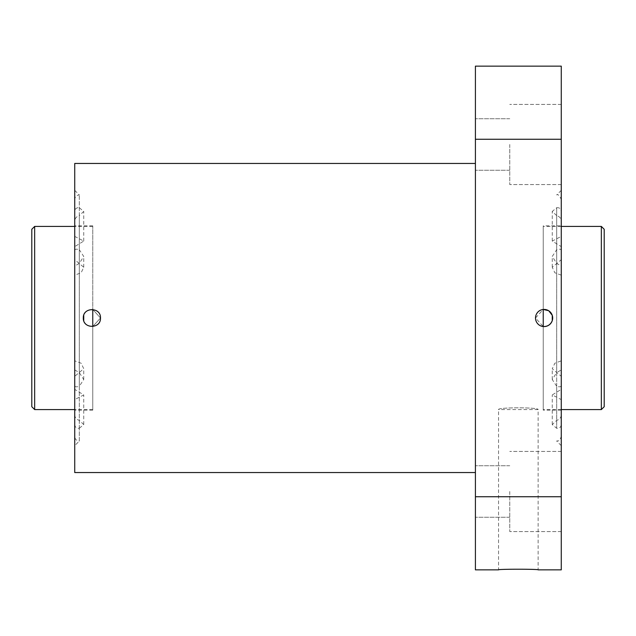 <?xml version="1.0" encoding="UTF-8"?>
<svg xmlns="http://www.w3.org/2000/svg" width="636" height="636" viewBox="0 0 636 636"><rect width="100%" height="100%" fill="white"/><g stroke="black" fill="none" stroke-linecap="round" stroke-linejoin="round"><path stroke-width="0.48" stroke-dasharray="3.18 2.39" d="M561.27 569.856L561.27 496.732L475.41 496.732L475.41 569.856M538.135 569.856C539.32 569.013 497.384 569.013 498.545 569.856L498.545 409.584C497.36 407.247 539.32 407.247 538.135 409.584C539.336 407.247 497.376 407.239 498.545 409.584L538.135 409.584L538.135 569.856M74.73 275.157L74.73 266.087L79.309 263.384L83.745 256.467L79.309 249.725L79.309 420.388C76.622 419.569 75.096 417.852 74.73 415.228L74.73 389.367L83.745 394.932L74.73 399.591L74.73 410.156L74.73 376.313L83.745 368.745L81.146 363.228L74.73 360.843L74.73 246.633L83.745 241.068L74.73 236.409L74.73 225.844L74.73 259.687L83.745 267.255L81.146 272.772L74.73 275.157L74.73 389.367M79.309 207.718L83.745 211.422L79.309 215.612L79.309 194.934L79.309 249.725C76.622 248.859 75.096 249.042 74.73 250.274L74.73 211.494C75.096 208.688 76.622 207.431 79.309 207.718M74.73 369.914L79.309 372.617L83.745 379.533L79.309 386.275L79.309 215.612C76.622 216.431 75.096 218.148 74.73 220.772L74.73 360.843M556.691 215.612L552.255 211.422L556.691 207.718L556.691 372.617L561.27 369.914L561.27 220.772C560.904 218.148 559.378 216.431 556.691 215.612M561.27 369.914L561.27 246.633L552.255 241.068L561.27 236.409L561.27 211.494C560.904 208.68 559.378 207.423 556.691 207.718L556.691 249.725L552.255 256.467L556.691 263.384L556.691 249.725C559.378 248.859 560.904 249.042 561.27 250.274L561.27 225.844L543.239 225.844L543.239 309.454L543.239 225.844M561.27 415.228C560.904 417.852 559.378 419.569 556.691 420.388L552.255 424.578L556.691 428.282L556.691 263.384L561.27 266.087L561.27 415.228L561.27 275.157L554.854 272.772L552.255 267.255L561.27 259.687M92.761 309.454L92.761 410.156L92.761 225.844L92.761 309.454L92.761 226.416L92.761 309.454L100.488 318C100.997 306.926 82.807 306.926 83.316 318C82.791 329.058 100.997 329.082 100.488 318L92.761 326.546L92.761 409.584L92.761 326.546C88.42 326.642 85.415 324.686 83.745 320.679L83.745 315.321C85.375 311.266 88.38 309.311 92.761 309.454C88.42 309.358 85.415 311.314 83.745 315.321L83.745 320.679C85.375 324.734 88.38 326.689 92.761 326.546L100.488 318L92.761 309.454L92.761 326.546M74.73 259.687L74.73 250.274M74.73 236.409L74.73 211.494M74.73 266.087L74.73 415.228M74.73 246.633L74.73 220.772M74.73 424.506C75.096 427.312 76.622 428.569 79.309 428.282L79.309 441.066C76.527 440.796 75 439.269 74.73 436.487L74.73 399.591M74.73 436.487L74.73 376.313M74.73 163.452L74.73 445.645L79.309 441.066L79.309 386.275C76.622 387.141 75.096 386.958 74.73 385.726M543.239 326.546L543.239 410.156L543.239 326.546L543.239 409.584L543.239 326.546L535.512 318L543.239 309.454L543.239 226.416L543.239 309.454C547.58 309.358 550.585 311.314 552.255 315.321L552.684 318A8.586 8.586 0 0 1 539.805 325.433A8.586 8.586 0 0 1 539.805 310.567A8.586 8.586 0 0 1 552.684 318L552.255 320.679C550.625 324.734 547.62 326.689 543.239 326.546C533.222 326.061 533.238 309.931 543.239 309.454L543.239 326.546M561.27 424.506L561.27 385.726C560.904 386.958 559.378 387.141 556.691 386.275L556.691 428.282C559.378 428.577 560.904 427.32 561.27 424.506L561.27 399.591L552.255 394.932L561.27 389.367M561.27 399.591L561.27 376.313L552.255 368.745L554.854 363.228L561.27 360.843M561.27 236.409L561.27 225.844M561.27 275.157L561.27 266.087M561.27 211.494L561.27 250.274M561.27 246.633L561.27 220.772M561.27 385.726L561.27 376.313M475.41 318L475.41 163.452L475.41 318M74.73 445.645L74.73 472.548M561.27 66.144L561.27 139.268L475.41 139.268L475.41 496.732M475.41 66.144L475.41 139.268M561.27 318L561.27 190.355L561.27 318M561.27 496.732L561.27 139.268M561.27 491.501L561.27 531.569L561.27 491.501M561.27 144.499L561.27 184.567L561.27 144.499M475.41 491.501L475.41 517.259L475.41 491.501M475.41 144.499L475.41 170.257L475.41 144.499M509.754 491.501L509.754 531.569L509.754 491.501M509.754 144.499L509.754 184.567L509.754 144.499M552.255 315.321L552.255 320.679M83.745 315.321L83.745 320.647M556.691 386.275L552.255 379.533L556.691 372.617L556.691 386.275M79.309 428.282L83.745 424.578L79.309 420.388L79.309 428.282M601.338 226.416L601.338 409.584M604.2 229.278L604.2 406.722M34.662 226.416L34.662 409.584M31.8 229.278L31.8 406.722M92.761 225.844L74.73 225.844M92.761 410.156L74.73 410.156M74.73 190.355L79.309 194.934C76.527 195.204 75 196.731 74.73 199.513M561.27 410.156L543.239 410.156M561.27 190.355L556.691 194.934C557.995 194.004 559.521 195.53 561.27 199.513M561.27 445.645L556.691 441.066C557.923 440.112 558.774 443.061 561.27 436.487M561.27 451.433L509.754 451.433L561.27 451.433M561.27 531.569L509.754 531.569L561.27 531.569M509.754 465.743L475.41 465.743L509.754 465.743M509.754 517.259L475.41 517.259L509.754 517.259M561.27 104.431L509.754 104.431L561.27 104.431M561.27 184.567L509.754 184.567L561.27 184.567M509.754 118.741L475.41 118.741L509.754 118.741M509.754 170.257L475.41 170.257L509.754 170.257M552.255 424.578L552.255 394.932M552.255 241.068L552.255 211.422M552.255 379.533L552.255 368.745M552.255 267.255L552.255 256.467M83.745 424.578L83.745 394.932M83.745 241.068L83.745 211.422M83.745 379.533L83.745 368.745M83.745 267.255L83.745 256.467M561.27 226.416L543.239 226.416M561.27 409.584L543.239 409.584M92.761 226.416L74.73 226.416M92.761 409.584L74.73 409.584"/><path stroke-width="0.95" d="M475.41 496.732L475.41 569.856L498.545 569.856C497.36 569.013 539.296 569.013 538.135 569.856L561.27 569.856L561.27 496.732L475.41 496.732L475.41 66.144L561.27 66.144L561.27 139.268L475.41 139.268M475.41 472.548L74.73 472.548L74.73 163.452L475.41 163.452M100.488 318C100.997 329.066 82.815 329.074 83.316 318C82.791 306.942 100.997 306.918 100.488 318M561.27 139.268L561.27 496.732M535.512 318A8.586 8.586 0 0 0 545.457 326.475A8.586 8.586 0 0 0 552.255 315.321A8.586 8.586 0 0 0 535.512 318M548.59 310.686L543.239 309.454L543.239 326.546C547.58 326.642 550.585 324.686 552.255 320.679L552.255 315.321L548.781 310.805M92.761 326.538L92.761 309.486M552.255 320.679L552.255 315.321M83.745 320.647L83.745 315.345M601.338 226.416L604.2 229.278L604.2 406.722L601.338 409.584L601.338 226.416L561.27 226.416M74.73 409.584L34.662 409.584L34.662 226.416L74.73 226.416M34.662 409.584L31.8 406.722L31.8 229.278L34.662 226.416M601.338 409.584L561.27 409.584"/></g></svg>
